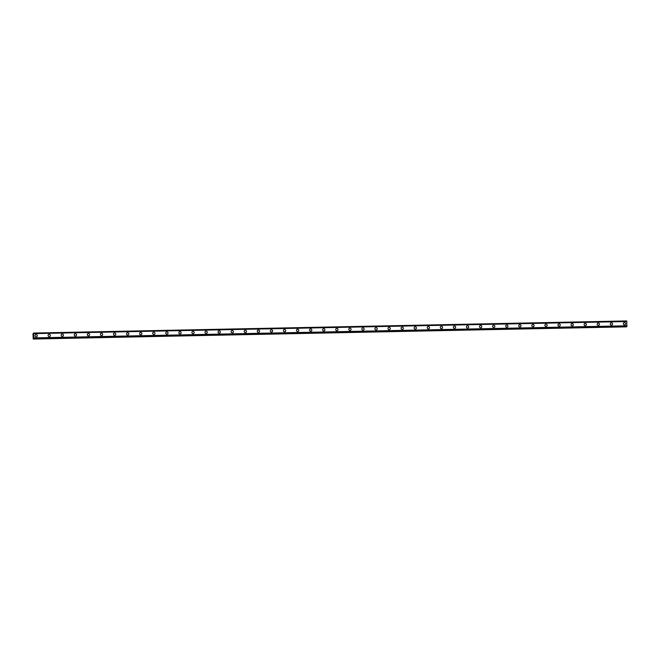<?xml version="1.0" encoding="UTF-8"?>
<svg xmlns="http://www.w3.org/2000/svg" width="660" height="660" viewBox="0 0 660 660"><rect width="100%" height="100%" fill="white"/><g stroke="black" fill="none" stroke-linecap="round" stroke-linejoin="round"><path stroke-width="0.99" d="M35.409 334.843A1.155 1.138 -130.8 0 1 37.224 335.313A1.155 1.138 -130.8 0 1 36.201 336.864A1.155 1.138 -130.8 0 1 35.409 334.843A1.155 1.138 -130.8 0 1 37.224 335.313A1.155 1.138 -130.8 0 1 36.919 336.592M48.477 334.579A1.155 1.138 -130.8 0 1 50.3 335.041A1.155 1.138 -130.8 0 1 49.277 336.6A1.155 1.138 -130.8 0 1 48.477 334.579A1.155 1.138 -130.8 0 1 50.3 335.041A1.155 1.138 -130.8 0 1 49.987 336.328M61.553 334.307A1.155 1.138 -130.8 0 1 63.368 334.777A1.155 1.138 -130.8 0 1 62.353 336.328A1.155 1.138 -130.8 0 1 61.553 334.307A1.155 1.138 -130.8 0 1 63.368 334.777A1.155 1.138 -130.8 0 1 63.063 336.055M74.629 334.042A1.155 1.138 -130.8 0 1 76.444 334.513A1.155 1.138 -130.8 0 1 75.421 336.064A1.155 1.138 -130.8 0 1 74.629 334.042A1.155 1.138 -130.8 0 1 76.444 334.513A1.155 1.138 -130.8 0 1 76.139 335.791M87.697 333.77A1.155 1.138 -130.8 0 1 89.521 334.24A1.155 1.138 -130.8 0 1 88.498 335.8A1.155 1.138 -130.8 0 1 87.697 333.77A1.155 1.138 -130.8 0 1 89.521 334.24A1.155 1.138 -130.8 0 1 89.207 335.519M100.774 333.506A1.155 1.138 -130.8 0 1 102.589 333.976A1.155 1.138 -130.8 0 1 101.574 335.527A1.155 1.138 -130.8 0 1 100.774 333.506A1.155 1.138 -130.8 0 1 102.589 333.976A1.155 1.138 -130.8 0 1 102.284 335.255M113.85 333.242A1.155 1.138 -130.8 0 1 115.665 333.704A1.155 1.138 -130.8 0 1 114.642 335.263A1.155 1.138 -130.8 0 1 113.85 333.242A1.155 1.138 -130.8 0 1 115.665 333.704A1.155 1.138 -130.8 0 1 115.36 334.991M126.918 332.97A1.155 1.138 -130.8 0 1 128.741 333.44A1.155 1.138 -130.8 0 1 127.718 334.991A1.155 1.138 -130.8 0 1 126.918 332.97A1.155 1.138 -130.8 0 1 128.741 333.44A1.155 1.138 -130.8 0 1 128.428 334.719M139.994 332.706A1.155 1.138 -130.8 0 1 141.809 333.176A1.155 1.138 -130.8 0 1 140.794 334.727A1.155 1.138 -130.8 0 1 139.994 332.706A1.155 1.138 -130.8 0 1 141.809 333.176A1.155 1.138 -130.8 0 1 141.504 334.455M153.07 332.442A1.155 1.138 -130.8 0 1 154.886 332.904A1.155 1.138 -130.8 0 1 153.862 334.463A1.155 1.138 -130.8 0 1 153.07 332.442A1.155 1.138 -130.8 0 1 154.886 332.904A1.155 1.138 -130.8 0 1 154.58 334.191M166.138 332.17A1.155 1.138 -130.8 0 1 167.962 332.64A1.155 1.138 -130.8 0 1 166.939 334.191A1.155 1.138 -130.8 0 1 166.138 332.17A1.155 1.138 -130.8 0 1 167.962 332.64A1.155 1.138 -130.8 0 1 167.656 333.919M179.215 331.906A1.155 1.138 -130.8 0 1 181.03 332.376A1.155 1.138 -130.8 0 1 180.015 333.927A1.155 1.138 -130.8 0 1 179.215 331.906A1.155 1.138 -130.8 0 1 181.038 332.376A1.155 1.138 -130.8 0 1 180.725 333.655M192.291 331.633A1.155 1.138 -130.8 0 1 194.106 332.104A1.155 1.138 -130.8 0 1 193.083 333.663A1.155 1.138 -130.8 0 1 192.291 331.633A1.155 1.138 -130.8 0 1 194.106 332.104A1.155 1.138 -130.8 0 1 193.801 333.382M205.359 331.37A1.155 1.138 -130.8 0 1 207.182 331.84A1.155 1.138 -130.8 0 1 206.159 333.391A1.155 1.138 -130.8 0 1 205.359 331.37A1.155 1.138 -130.8 0 1 207.182 331.84A1.155 1.138 -130.8 0 1 206.877 333.118M218.435 331.105A1.155 1.138 -130.8 0 1 220.25 331.567A1.155 1.138 -130.8 0 1 219.236 333.127A1.155 1.138 -130.8 0 1 218.435 331.105A1.155 1.138 -130.8 0 1 220.258 331.567A1.155 1.138 -130.8 0 1 219.945 332.854M231.511 330.833A1.155 1.138 -130.8 0 1 233.326 331.303A1.155 1.138 -130.8 0 1 232.303 332.854A1.155 1.138 -130.8 0 1 231.511 330.833A1.155 1.138 -130.8 0 1 233.326 331.303A1.155 1.138 -130.8 0 1 233.021 332.582M244.579 330.569A1.155 1.138 -130.8 0 1 246.403 331.039A1.155 1.138 -130.8 0 1 245.38 332.59A1.155 1.138 -130.8 0 1 244.579 330.569A1.155 1.138 -130.8 0 1 246.403 331.039A1.155 1.138 -130.8 0 1 246.097 332.318M258.365 330.033A1.155 1.138 -130.8 0 1 259.165 332.054A1.155 1.138 -130.8 0 1 257.351 331.584A1.155 1.138 -130.8 0 1 258.365 330.033M257.656 330.305A1.155 1.138 -130.8 0 1 259.479 330.767A1.155 1.138 -130.8 0 1 259.165 332.054M270.732 330.033A1.155 1.138 -130.8 0 1 272.547 330.503A1.155 1.138 -130.8 0 1 271.524 332.054A1.155 1.138 -130.8 0 1 270.732 330.033A1.155 1.138 -130.8 0 1 272.547 330.503A1.155 1.138 -130.8 0 1 272.242 331.782M283.8 329.769A1.155 1.138 -130.8 0 1 285.623 330.239A1.155 1.138 -130.8 0 1 284.6 331.79A1.155 1.138 -130.8 0 1 283.8 329.769A1.155 1.138 -130.8 0 1 285.623 330.239A1.155 1.138 -130.8 0 1 285.318 331.518M296.876 329.505A1.155 1.138 -130.8 0 1 298.7 329.967A1.155 1.138 -130.8 0 1 297.676 331.526A1.155 1.138 -130.8 0 1 296.876 329.505A1.155 1.138 -130.8 0 1 298.7 329.967A1.155 1.138 -130.8 0 1 298.386 331.246M309.952 329.233A1.155 1.138 -130.8 0 1 311.767 329.703A1.155 1.138 -130.8 0 1 310.745 331.254A1.155 1.138 -130.8 0 1 309.952 329.233A1.155 1.138 -130.8 0 1 311.767 329.703A1.155 1.138 -130.8 0 1 311.462 330.982M323.021 328.969A1.155 1.138 -130.8 0 1 324.844 329.431A1.155 1.138 -130.8 0 1 323.821 330.99A1.155 1.138 -130.8 0 1 323.021 328.969A1.155 1.138 -130.8 0 1 324.844 329.431A1.155 1.138 -130.8 0 1 324.538 330.718M336.097 328.697A1.155 1.138 -130.8 0 1 337.92 329.167A1.155 1.138 -130.8 0 1 336.897 330.718A1.155 1.138 -130.8 0 1 336.097 328.697A1.155 1.138 -130.8 0 1 337.92 329.167A1.155 1.138 -130.8 0 1 337.606 330.445M349.173 328.433A1.155 1.138 -130.8 0 1 350.988 328.903A1.155 1.138 -130.8 0 1 349.965 330.454A1.155 1.138 -130.8 0 1 349.173 328.433A1.155 1.138 -130.8 0 1 350.988 328.903A1.155 1.138 -130.8 0 1 350.683 330.182M362.241 328.168A1.155 1.138 -130.8 0 1 364.064 328.63A1.155 1.138 -130.8 0 1 363.041 330.19A1.155 1.138 -130.8 0 1 362.241 328.168A1.155 1.138 -130.8 0 1 364.064 328.63A1.155 1.138 -130.8 0 1 363.759 329.917M375.317 327.896A1.155 1.138 -130.8 0 1 377.14 328.366A1.155 1.138 -130.8 0 1 376.117 329.917A1.155 1.138 -130.8 0 1 375.317 327.896A1.155 1.138 -130.8 0 1 377.14 328.366A1.155 1.138 -130.8 0 1 376.827 329.645M388.393 327.632A1.155 1.138 -130.8 0 1 390.209 328.102A1.155 1.138 -130.8 0 1 389.185 329.653A1.155 1.138 -130.8 0 1 388.393 327.632A1.155 1.138 -130.8 0 1 390.209 328.102A1.155 1.138 -130.8 0 1 389.903 329.381M401.462 327.368A1.155 1.138 -130.8 0 1 403.285 327.83A1.155 1.138 -130.8 0 1 402.262 329.389A1.155 1.138 -130.8 0 1 401.462 327.368A1.155 1.138 -130.8 0 1 403.285 327.83A1.155 1.138 -130.8 0 1 402.979 329.109M414.538 327.096A1.155 1.138 -130.8 0 1 416.361 327.566A1.155 1.138 -130.8 0 1 415.338 329.117A1.155 1.138 -130.8 0 1 414.538 327.096A1.155 1.138 -130.8 0 1 416.361 327.566A1.155 1.138 -130.8 0 1 416.048 328.845M427.614 326.832A1.155 1.138 -130.8 0 1 429.429 327.294A1.155 1.138 -130.8 0 1 428.406 328.853A1.155 1.138 -130.8 0 1 427.614 326.832A1.155 1.138 -130.8 0 1 429.429 327.294A1.155 1.138 -130.8 0 1 429.124 328.581M440.682 326.56A1.155 1.138 -130.8 0 1 442.505 327.03A1.155 1.138 -130.8 0 1 441.482 328.581A1.155 1.138 -130.8 0 1 440.682 326.56A1.155 1.138 -130.8 0 1 442.505 327.03A1.155 1.138 -130.8 0 1 442.2 328.309M453.758 326.296A1.155 1.138 -130.8 0 1 455.582 326.766A1.155 1.138 -130.8 0 1 454.558 328.317A1.155 1.138 -130.8 0 1 453.758 326.296A1.155 1.138 -130.8 0 1 455.582 326.766A1.155 1.138 -130.8 0 1 455.268 328.045M466.834 326.032A1.155 1.138 -130.8 0 1 468.649 326.494A1.155 1.138 -130.8 0 1 467.627 328.053A1.155 1.138 -130.8 0 1 466.834 326.032A1.155 1.138 -130.8 0 1 468.649 326.494A1.155 1.138 -130.8 0 1 468.344 327.781M479.903 325.76A1.155 1.138 -130.8 0 1 481.726 326.23A1.155 1.138 -130.8 0 1 480.703 327.781A1.155 1.138 -130.8 0 1 479.903 325.76A1.155 1.138 -130.8 0 1 481.726 326.23A1.155 1.138 -130.8 0 1 481.42 327.508M492.979 325.495A1.155 1.138 -130.8 0 1 494.802 325.966A1.155 1.138 -130.8 0 1 493.779 327.517A1.155 1.138 -130.8 0 1 492.979 325.495A1.155 1.138 -130.8 0 1 494.802 325.966A1.155 1.138 -130.8 0 1 494.488 327.245M506.055 325.231A1.155 1.138 -130.8 0 1 507.87 325.693A1.155 1.138 -130.8 0 1 506.847 327.253A1.155 1.138 -130.8 0 1 506.055 325.231A1.155 1.138 -130.8 0 1 507.87 325.693A1.155 1.138 -130.8 0 1 507.565 326.972M519.123 324.959A1.155 1.138 -130.8 0 1 520.946 325.429A1.155 1.138 -130.8 0 1 519.923 326.98A1.155 1.138 -130.8 0 1 519.123 324.959A1.155 1.138 -130.8 0 1 520.946 325.429A1.155 1.138 -130.8 0 1 520.641 326.708M532.199 324.695A1.155 1.138 -130.8 0 1 534.022 325.157A1.155 1.138 -130.8 0 1 532.999 326.716A1.155 1.138 -130.8 0 1 532.199 324.695A1.155 1.138 -130.8 0 1 534.022 325.157A1.155 1.138 -130.8 0 1 533.709 326.444M545.275 324.423A1.155 1.138 -130.8 0 1 547.09 324.893A1.155 1.138 -130.8 0 1 546.067 326.444A1.155 1.138 -130.8 0 1 545.275 324.423A1.155 1.138 -130.8 0 1 547.09 324.893A1.155 1.138 -130.8 0 1 546.785 326.172M558.343 324.159A1.155 1.138 -130.8 0 1 560.167 324.629A1.155 1.138 -130.8 0 1 559.144 326.18A1.155 1.138 -130.8 0 1 558.343 324.159A1.155 1.138 -130.8 0 1 560.167 324.629A1.155 1.138 -130.8 0 1 559.861 325.908M571.42 323.895A1.155 1.138 -130.8 0 1 573.243 324.357A1.155 1.138 -130.8 0 1 572.22 325.916A1.155 1.138 -130.8 0 1 571.42 323.895A1.155 1.138 -130.8 0 1 573.243 324.357A1.155 1.138 -130.8 0 1 572.929 325.644M584.496 323.623A1.155 1.138 -130.8 0 1 586.311 324.093A1.155 1.138 -130.8 0 1 585.288 325.644A1.155 1.138 -130.8 0 1 584.496 323.623A1.155 1.138 -130.8 0 1 586.311 324.093A1.155 1.138 -130.8 0 1 586.006 325.372M597.564 323.359A1.155 1.138 -130.8 0 1 599.387 323.829A1.155 1.138 -130.8 0 1 598.364 325.38A1.155 1.138 -130.8 0 1 597.564 323.359A1.155 1.138 -130.8 0 1 599.387 323.829A1.155 1.138 -130.8 0 1 599.082 325.108M610.64 323.095A1.155 1.138 -130.8 0 1 612.463 323.557A1.155 1.138 -130.8 0 1 611.44 325.116A1.155 1.138 -130.8 0 1 610.64 323.095A1.155 1.138 -130.8 0 1 612.463 323.557A1.155 1.138 -130.8 0 1 612.15 324.835M623.716 322.822A1.155 1.138 -130.8 0 1 625.531 323.293A1.155 1.138 -130.8 0 1 624.509 324.844A1.155 1.138 -130.8 0 1 623.716 322.822A1.155 1.138 -130.8 0 1 625.531 323.293A1.155 1.138 -130.8 0 1 625.226 324.572M626.868 326.576L33.652 338.687L626.868 326.576L626.719 320.95L33.511 333.061L33.792 337.903L33.231 339.05L33 333.836L33.511 333.061L626.719 320.95M33.231 339.05L626.579 326.576M33.437 335.321L33.338 335.94M626.81 321.346L33.602 333.473M626.843 321.511L33.635 333.63M627 325.784L33.792 337.903M626.728 320.991L33.52 333.11M626.983 325.99L33.767 338.101M626.975 326.007L33.767 338.126M626.934 326.461L33.718 338.58M626.926 326.518L33.718 338.638M626.563 326.758L33.355 338.877M626.546 326.849L33.33 338.968"/></g></svg>
